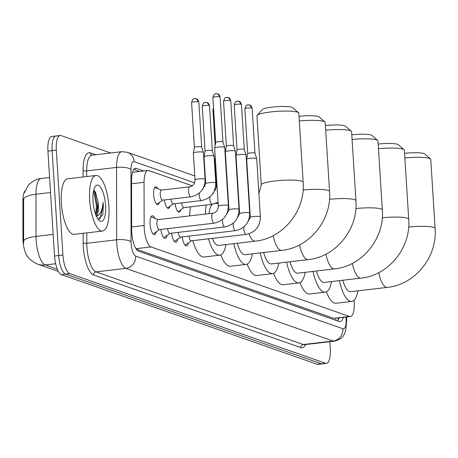 <?xml version="1.0" encoding="UTF-8"?>
<svg xmlns="http://www.w3.org/2000/svg" width="458" height="458" viewBox="0 0 458 458"><rect width="100%" height="100%" fill="white"/><g stroke="black" fill="none" stroke-linecap="round" stroke-linejoin="round"><path stroke-width="0.69" d="M159.401 202.425A8.954 2.971 -96.7 0 1 157.775 204.634A8.954 2.971 -96.7 0 1 153.648 194.661A8.954 2.971 -96.7 0 1 155.691 186.853A8.954 2.971 -96.7 0 1 157.787 188.627M156.367 231.685A9.526 3.166 -96.7 0 1 154.478 234.691A9.526 3.166 -96.7 0 1 150.092 224.082A9.526 3.166 -96.7 0 1 152.262 215.77A9.526 3.166 -96.7 0 1 154.798 218.26M192.268 185.793L148.902 170.594A16.786 5.576 83.3 0 0 147.991 170.485A16.786 5.576 83.3 0 0 144.07 182.284L144.133 225.496A16.786 5.576 83.3 0 0 144.224 228.342A16.786 5.576 83.3 0 0 151.043 246.931L349.443 316.461A16.786 5.576 83.3 0 0 350.353 316.575A16.786 5.576 83.3 0 0 354.04 300.208M24.909 191.015A15.108 5.021 83.3 0 0 22.9 200.644L22.952 238.452A15.108 5.021 83.3 0 0 23.037 241.011A15.108 5.021 83.3 0 0 27.686 256.64M136.244 249.112L333.682 318.31L350.353 316.575M228.25 198.406L227.901 198.285M213.611 193.276L213.153 193.116M202.94 189.538L202.482 189.372M170.073 206.169A8.954 2.971 -96.7 0 1 168.447 208.379A8.954 2.971 -96.7 0 1 164.456 199.911M180.744 209.907A8.954 2.971 -96.7 0 1 179.118 212.117A8.954 2.971 -96.7 0 1 175.128 203.65M167.038 235.423A9.526 3.166 -96.7 0 1 165.149 238.429A9.526 3.166 -96.7 0 1 160.907 229.418M177.71 239.162A9.526 3.166 -96.7 0 1 175.82 242.167A9.526 3.166 -96.7 0 1 171.578 233.156M188.381 242.9A9.526 3.166 -96.7 0 1 186.492 245.912A9.526 3.166 -96.7 0 1 182.25 236.901M24.177 193.121L27.892 185.919C28.333 184.7 35.151 178.672 41.191 178.511A22.379 7.437 83.3 0 0 35.97 194.244A19.585 6.074 179.9 0 0 23.627 198.743L23.656 243.192M329.834 341.697L330.275 348.733A16.786 5.576 -96.7 0 1 326.451 363.383L322.26 363.87A16.786 5.576 -96.7 0 1 321.35 363.761L65.546 274.107A16.786 5.576 -96.7 0 1 58.721 255.518L52.12 150.63A16.786 5.576 -96.7 0 1 55.95 135.986L51.754 136.473A16.786 5.576 -96.7 0 0 47.93 151.123L54.531 256.011A16.786 5.576 -96.7 0 0 61.349 274.594L317.154 364.253A16.786 5.576 -96.7 0 0 318.064 364.362L322.26 363.87A16.786 5.576 -96.7 0 1 321.35 363.761L65.546 274.107A16.786 5.576 -96.7 0 1 58.721 255.518L52.12 150.63A16.786 5.576 -96.7 0 1 55.95 135.986A16.786 5.576 -96.7 0 1 56.861 136.095M143.829 170.971L136.41 168.372A16.786 5.576 83.3 0 0 135.499 168.258A16.786 5.576 83.3 0 0 131.578 180.063L131.652 229.756A16.786 5.576 83.3 0 0 131.744 232.601A16.786 5.576 83.3 0 0 138.562 251.184L339.275 321.533A16.786 5.576 83.3 0 0 340.185 321.642A16.786 5.576 83.3 0 0 343.265 317.405M326.451 363.383A16.786 5.576 -96.7 0 1 325.541 363.268L69.736 273.615A16.786 5.576 -96.7 0 1 62.918 255.026L56.317 150.138A16.786 5.576 -96.7 0 1 60.141 135.494A16.786 5.576 -96.7 0 1 61.051 135.602L110.664 152.989M339.075 317.892A16.786 5.576 -96.7 0 1 337.712 320.984M133.782 169.408L139.638 171.464M108.918 206.627A27.978 9.292 -96.7 0 1 102.54 231.038A27.978 9.292 -96.7 0 1 89.653 199.877A27.978 9.292 -96.7 0 1 96.031 175.466A27.978 9.292 -96.7 0 1 108.918 206.627M102.54 231.038L74.236 234.353A27.978 9.292 -96.7 0 1 61.349 203.192A27.978 9.292 -96.7 0 1 67.727 178.78L96.031 175.466M95.882 215.042L97.102 212.317L98.069 205.43L97.938 201.423L95.419 191.982L93.69 190.23M93.008 201.051A18.24 6.057 -96.7 0 1 95.184 186.543A18.24 6.057 -96.7 0 1 105.569 205.453A18.24 6.057 -96.7 0 1 99.151 220.458A18.24 6.057 -96.7 0 1 93.008 201.051M97.983 219.107L102.792 214.705L103.325 205.436L103.039 202.407L102.724 205.43C101.705 212.077 99.495 215.678 96.083 216.239M97.938 201.423A12.647 4.202 -96.7 0 1 98.396 205.39A12.647 4.202 -96.7 0 1 96.312 216.079M96.586 213.726L97.314 206.14L94.737 191.003M102.787 214.733L102.895 214.344M95.63 214.373L96.483 206.237L93.627 190.505M99.529 219.25L100.079 218.684L103.142 205.453L103.039 202.407M257.144 115.313L262.325 109.577A15.389 2.319 -3.6 0 1 275.922 106.76A15.389 2.319 -3.6 0 1 291.935 107.287A15.389 2.319 -3.6 0 1 292.679 107.664L298.536 112.714A20.982 3.166 176.4 0 0 297.528 112.193A20.982 3.166 176.4 0 0 275.693 111.477A20.982 3.166 176.4 0 0 257.144 115.313A20.982 3.166 176.4 0 0 256.927 115.811L261.272 184.82A20.982 3.166 -3.6 0 1 278.447 180.612A20.982 3.166 -3.6 0 1 301.868 181.196A20.982 3.166 -3.6 0 1 303.15 182.181L298.811 113.178A20.982 3.166 176.4 0 0 298.536 112.714M212.317 238.366A20.982 6.967 83.3 0 0 218.592 245.442L255.283 241.148C283.17 238.509 305.583 210.474 303.15 182.181M226.017 244.572A30.772 10.225 -96.7 0 1 219.731 255.169A30.772 10.225 -96.7 0 1 208.522 238.813M219.731 255.169L204.005 257.012A30.772 10.225 -96.7 0 1 192.795 240.65M212.489 204.262A20.982 6.967 83.3 0 0 209.048 213.64M205.402 214.069A30.772 10.225 -96.7 0 1 206.22 205.001M189.675 215.907A30.772 10.225 -96.7 0 1 190.494 206.839M299.011 116.321A15.389 2.319 -3.6 0 1 318.327 116.538A15.389 2.319 -3.6 0 1 319.066 116.916L324.922 121.96A20.982 3.166 176.4 0 0 323.915 121.444A20.982 3.166 176.4 0 0 299.303 120.969M303.099 190.03A20.982 3.166 -3.6 0 1 328.26 190.448A20.982 3.166 -3.6 0 1 329.542 191.433L325.203 122.429A20.982 3.166 176.4 0 0 324.922 121.96M237.261 243.255A20.982 6.967 83.3 0 0 244.984 254.694L281.676 250.394C309.556 247.755 331.976 219.726 329.542 191.433M252.41 253.824A30.772 10.225 -96.7 0 1 246.123 264.415A30.772 10.225 -96.7 0 1 233.82 243.662M246.123 264.415L230.397 266.258A30.772 10.225 -96.7 0 1 220.796 254.866M325.398 125.572A15.389 2.319 -3.6 0 1 344.719 125.784A15.389 2.319 -3.6 0 1 345.458 126.168L351.315 131.211A20.982 3.166 176.4 0 0 350.307 130.69A20.982 3.166 176.4 0 0 325.69 130.221M329.485 199.276A20.982 3.166 -3.6 0 1 354.647 199.699A20.982 3.166 -3.6 0 1 355.929 200.678L351.589 131.675A20.982 3.166 176.4 0 0 351.315 131.211M263.653 252.507A20.982 6.967 83.3 0 0 271.371 263.94L308.062 259.646C335.949 257.007 358.362 228.971 355.929 200.678M278.796 263.069A30.772 10.225 -96.7 0 1 272.51 273.666A30.772 10.225 -96.7 0 1 260.213 252.908M272.51 273.666L256.783 275.51A30.772 10.225 -96.7 0 1 247.188 264.117M351.79 134.818A15.389 2.319 -3.6 0 1 371.106 135.036A15.389 2.319 -3.6 0 1 371.844 135.413L377.707 140.457A20.982 3.166 176.4 0 0 376.694 139.942A20.982 3.166 176.4 0 0 352.082 139.467M355.877 208.527A20.982 3.166 -3.6 0 1 381.039 208.945A20.982 3.166 -3.6 0 1 382.321 209.93L377.982 140.927A20.982 3.166 176.4 0 0 377.707 140.457M290.04 261.753A20.982 6.967 83.3 0 0 297.763 273.191L334.455 268.892C362.335 266.253 384.754 238.223 382.321 209.93M305.188 272.321A30.772 10.225 -96.7 0 1 298.902 282.918A30.772 10.225 -96.7 0 1 286.599 262.159M298.902 282.918L283.176 284.756A30.772 10.225 -96.7 0 1 273.575 273.363M378.176 144.07A15.389 2.319 -3.6 0 1 397.498 144.281A15.389 2.319 -3.6 0 1 398.237 144.665L404.093 149.709A20.982 3.166 176.4 0 0 403.086 149.188A20.982 3.166 176.4 0 0 378.468 148.718M382.264 217.779A20.982 3.166 -3.6 0 1 407.425 218.197A20.982 3.166 -3.6 0 1 408.708 219.182L404.368 150.172A20.982 3.166 176.4 0 0 404.093 149.709M316.432 271.004A20.982 6.967 83.3 0 0 324.15 282.437L360.841 278.143C388.728 275.504 411.141 247.475 408.708 219.182M331.575 281.573A30.772 10.225 -96.7 0 1 325.289 292.164A30.772 10.225 -96.7 0 1 312.991 271.405M325.289 292.164L309.562 294.007A30.772 10.225 -96.7 0 1 299.967 282.615M404.569 153.321A15.389 2.319 -3.6 0 1 423.885 153.533A15.389 2.319 -3.6 0 1 424.623 153.911L430.486 158.955A20.982 3.166 176.4 0 0 429.472 158.439A20.982 3.166 176.4 0 0 404.861 157.964M408.656 227.025A20.982 3.166 -3.6 0 1 433.818 227.443A20.982 3.166 -3.6 0 1 435.1 228.428L430.76 159.424A20.982 3.166 176.4 0 0 430.486 158.955M342.819 280.256A20.982 6.967 83.3 0 0 350.542 291.689L387.233 287.389C415.114 284.756 437.533 256.72 435.1 228.428M357.967 290.819A30.772 10.225 -96.7 0 1 351.681 301.416A30.772 10.225 -96.7 0 1 339.378 280.657M351.681 301.416L335.954 303.253A30.772 10.225 -96.7 0 1 326.354 291.861M152.749 233.597A8.393 2.788 83.3 0 0 153.298 233.689A8.393 2.788 83.3 0 0 153.768 233.5L159.344 229.601M213.125 213.188A5.038 1.672 83.3 0 0 212.959 213.182L158.027 219.617A5.038 1.672 83.3 0 0 156.876 224.008A5.038 1.672 83.3 0 0 159.195 229.618L214.132 223.183A5.038 1.672 83.3 0 0 214.304 223.138M218.306 206.232L214.647 148.043A5.038 0.761 -3.6 0 1 214.647 148.014A5.038 0.761 -3.6 0 1 217.939 147.121A5.038 0.761 -3.6 0 1 224.391 147.178A5.038 0.761 -3.6 0 1 224.695 147.384A5.038 0.761 -3.6 0 1 224.701 147.413L228.359 205.596C228.107 215.277 223.361 221.14 214.132 223.183A5.038 1.672 83.3 0 1 213.966 223.178A5.038 1.672 83.3 0 1 211.814 217.573A5.038 1.672 83.3 0 1 212.959 213.182C216.279 212.483 218.065 210.165 218.306 206.232A5.038 0.761 -3.6 0 1 222.428 205.224A5.038 0.761 -3.6 0 1 228.05 205.361A5.038 0.761 -3.6 0 1 228.153 205.402A5.038 0.761 -3.6 0 1 228.359 205.596M219.909 96.873A3.635 0.55 -3.6 0 0 215.844 96.77A3.635 0.55 -3.6 0 0 212.867 97.502L215.695 142.427A3.635 0.55 -3.6 0 1 215.695 142.415A3.635 0.55 -3.6 0 1 218.071 141.768A3.635 0.55 -3.6 0 1 222.731 141.808A3.635 0.55 -3.6 0 1 222.954 141.957A3.635 0.55 -3.6 0 1 222.954 141.98L220.126 97.044L217.699 93.838A3.635 3.383 109.3 0 1 219.909 96.873A3.635 0.55 -3.6 0 1 220.126 97.044M158.17 219.6L151.85 217.092A8.393 2.788 83.3 0 0 151.346 217.018A8.393 2.788 83.3 0 0 150.837 217.229M163.42 237.336A8.393 2.788 83.3 0 0 163.97 237.427A8.393 2.788 83.3 0 0 164.439 237.244L170.015 233.34M167.628 228.628A5.038 1.672 83.3 0 0 169.866 233.357L224.804 226.922A5.038 1.672 83.3 0 0 224.975 226.876M239.03 209.34A5.038 0.761 -3.6 0 0 238.824 209.14A5.038 0.761 -3.6 0 0 238.721 209.1A5.038 0.761 -3.6 0 0 233.099 208.963A5.038 0.761 -3.6 0 0 228.977 209.97L225.319 151.787A5.038 0.761 -3.6 0 1 225.319 151.758A5.038 0.761 -3.6 0 1 228.611 150.859A5.038 0.761 -3.6 0 1 235.063 150.917A5.038 0.761 -3.6 0 1 235.366 151.123A5.038 0.761 -3.6 0 1 235.372 151.151L239.03 209.34C238.778 219.016 234.032 224.878 224.804 226.922A5.038 1.672 83.3 0 1 224.638 226.922A5.038 1.672 83.3 0 1 222.485 221.317A5.038 1.672 83.3 0 1 222.491 219.496M226.367 146.176A3.635 0.55 -3.6 0 1 226.367 146.154A3.635 0.55 -3.6 0 1 228.742 145.512A3.635 0.55 -3.6 0 1 233.403 145.552A3.635 0.55 -3.6 0 1 233.626 145.701A3.635 0.55 -3.6 0 1 233.626 145.718M174.092 241.08A8.393 2.788 83.3 0 0 174.641 241.171A8.393 2.788 83.3 0 0 175.111 240.982L180.687 237.078M178.299 232.372A5.038 1.672 83.3 0 0 180.538 237.101L235.475 230.666A5.038 1.672 83.3 0 0 235.647 230.614M249.702 213.079A5.038 0.761 -3.6 0 0 249.496 212.884A5.038 0.761 -3.6 0 0 249.392 212.844A5.038 0.761 -3.6 0 0 243.77 212.701A5.038 0.761 -3.6 0 0 239.649 213.709L235.99 155.525A5.038 0.761 -3.6 0 1 235.99 155.497A5.038 0.761 -3.6 0 1 239.282 154.604A5.038 0.761 -3.6 0 1 245.734 154.655A5.038 0.761 -3.6 0 1 246.038 154.867A5.038 0.761 -3.6 0 1 246.043 154.896L249.702 213.079C249.45 222.76 244.704 228.622 235.475 230.666A5.038 1.672 83.3 0 1 235.309 230.66A5.038 1.672 83.3 0 1 233.156 225.055A5.038 1.672 83.3 0 1 233.162 223.235M237.616 101.166A3.635 3.383 109.3 0 1 241.246 104.355A3.635 0.55 -3.6 0 0 237.187 104.252A3.635 0.55 -3.6 0 0 234.21 104.979L237.038 149.909A3.635 0.55 -3.6 0 1 237.038 149.898A3.635 0.55 -3.6 0 1 239.414 149.251A3.635 0.55 -3.6 0 1 244.074 149.291A3.635 0.55 -3.6 0 1 244.297 149.44A3.635 0.55 -3.6 0 1 244.297 149.463L246.038 154.867M184.763 244.818A8.393 2.788 83.3 0 0 185.313 244.91A8.393 2.788 83.3 0 0 185.782 244.721L191.358 240.822M188.971 236.11A5.038 1.672 83.3 0 0 191.209 240.839L246.146 234.404A5.038 1.672 83.3 0 0 246.318 234.359M260.373 216.817A5.038 0.761 -3.6 0 0 260.167 216.623A5.038 0.761 -3.6 0 0 260.064 216.582A5.038 0.761 -3.6 0 0 254.442 216.439A5.038 0.761 -3.6 0 0 250.32 217.453L246.662 159.264A5.038 0.761 -3.6 0 1 246.662 159.235A5.038 0.761 -3.6 0 1 249.954 158.342A5.038 0.761 -3.6 0 1 256.406 158.399A5.038 0.761 -3.6 0 1 256.709 158.605A5.038 0.761 -3.6 0 1 256.715 158.634L260.373 216.817C260.121 226.498 255.375 232.361 246.146 234.404A5.038 1.672 83.3 0 1 245.98 234.399A5.038 1.672 83.3 0 1 243.828 228.794A5.038 1.672 83.3 0 1 243.833 226.973M251.917 108.094A3.635 0.55 -3.6 0 0 247.858 107.991A3.635 0.55 -3.6 0 0 244.881 108.723L247.709 153.648A3.635 0.55 -3.6 0 1 247.709 153.636A3.635 0.55 -3.6 0 1 250.085 152.989A3.635 0.55 -3.6 0 1 254.745 153.029A3.635 0.55 -3.6 0 1 254.969 153.178A3.635 0.55 -3.6 0 1 254.969 153.201L252.14 108.265L249.713 105.059A3.635 3.383 109.3 0 1 251.917 108.094A3.635 0.55 -3.6 0 1 252.14 108.265M156.682 204.199A8.393 2.788 83.3 0 0 157.134 204.016L162.704 200.117M189.858 186.818A5.038 1.672 83.3 0 0 189.692 186.812L161.388 190.127A5.038 1.672 83.3 0 0 160.243 194.524A5.038 1.672 83.3 0 0 162.561 200.135L190.866 196.82A5.038 1.672 83.3 0 0 191.038 196.768M195.045 179.862L193.356 153.035A5.038 0.761 -3.6 0 1 193.356 153.006A5.038 0.761 -3.6 0 1 196.648 152.108A5.038 0.761 -3.6 0 1 203.1 152.165A5.038 0.761 -3.6 0 1 203.404 152.371A5.038 0.761 -3.6 0 1 203.404 152.399L205.092 179.233C204.841 188.908 200.094 194.77 190.866 196.82A5.038 1.672 83.3 0 1 190.7 196.814A5.038 1.672 83.3 0 1 188.547 191.209A5.038 1.672 83.3 0 1 189.692 186.812C193.013 186.114 194.799 183.795 195.045 179.862A5.038 0.761 -3.6 0 1 199.167 178.855A5.038 0.761 -3.6 0 1 204.783 178.992A5.038 0.761 -3.6 0 1 204.886 179.032A5.038 0.761 -3.6 0 1 205.092 179.233M194.982 98.67A3.635 3.383 109.3 0 1 198.612 101.859A3.635 0.55 -3.6 0 0 194.553 101.762A3.635 0.55 -3.6 0 0 191.576 102.489L194.404 147.413A3.635 0.55 -3.6 0 1 194.404 147.407A3.635 0.55 -3.6 0 1 196.78 146.76A3.635 0.55 -3.6 0 1 201.44 146.8A3.635 0.55 -3.6 0 1 201.657 146.949A3.635 0.55 -3.6 0 1 201.663 146.966L203.404 152.371M161.537 190.11L155.21 187.603A8.393 2.788 83.3 0 0 154.73 187.528M167.353 207.938A8.393 2.788 83.3 0 0 167.805 207.755L173.376 203.856M170.994 199.144A5.038 1.672 83.3 0 0 173.233 203.873L201.537 200.558A5.038 1.672 83.3 0 0 201.709 200.507M215.764 182.971A5.038 0.761 -3.6 0 0 215.558 182.776A5.038 0.761 -3.6 0 0 215.455 182.736A5.038 0.761 -3.6 0 0 209.838 182.593A5.038 0.761 -3.6 0 0 205.716 183.601L204.028 156.773A5.038 0.761 -3.6 0 1 204.028 156.745A5.038 0.761 -3.6 0 1 207.319 155.852A5.038 0.761 -3.6 0 1 213.772 155.903A5.038 0.761 -3.6 0 1 214.075 156.115A5.038 0.761 -3.6 0 1 214.075 156.144L215.764 182.971C215.512 192.652 210.766 198.514 201.537 200.558A5.038 1.672 83.3 0 1 201.371 200.552A5.038 1.672 83.3 0 1 199.219 194.948A5.038 1.672 83.3 0 1 199.224 193.127M209.283 105.603A3.635 0.55 -3.6 0 0 205.224 105.5A3.635 0.55 -3.6 0 0 202.247 106.227L205.075 151.157A3.635 0.55 -3.6 0 1 205.075 151.146A3.635 0.55 -3.6 0 1 207.451 150.499A3.635 0.55 -3.6 0 1 212.111 150.539A3.635 0.55 -3.6 0 1 212.329 150.688A3.635 0.55 -3.6 0 1 212.335 150.711L209.506 105.775L207.079 102.569A3.635 3.383 109.3 0 1 209.283 105.603A3.635 0.55 -3.6 0 1 209.506 105.775M178.025 211.682A8.393 2.788 83.3 0 0 178.477 211.499L184.047 207.594M181.666 202.883A5.038 1.672 83.3 0 0 183.904 207.611L212.209 204.297A5.038 1.672 83.3 0 0 212.38 204.251M217.092 186.904A5.038 0.761 -3.6 0 0 216.388 187.345L214.699 160.512A5.038 0.761 -3.6 0 1 214.699 160.483A5.038 0.761 -3.6 0 1 215.403 160.077M131.646 226.956L144.133 225.496M22.952 238.452L23.713 238.36M22.9 200.644L23.661 200.552M335.84 318.276A16.786 15.629 109.3 0 1 335.811 320.319M135.969 248.694L151.043 246.931M131.583 183.75L144.07 182.284M333.682 318.31L349.443 316.461M50.535 192.537L35.97 194.244L36.027 236.374A22.379 7.437 83.3 0 0 36.153 240.169A22.379 7.437 83.3 0 0 45.245 264.953A19.585 18.234 109.3 0 1 37.55 264.111C31.207 261.054 27.383 257.688 26.095 254.018M23.661 240.908A19.585 6.074 179.9 0 1 36.027 236.374L53.168 234.37M55.63 263.734L45.245 264.953L57.29 269.172M317.154 364.253L325.541 363.268M61.349 274.594L69.736 273.615M54.531 256.011L62.918 255.026M47.93 151.123L56.317 150.138M194.57 182.816L134.177 161.651A11.192 3.716 83.3 0 0 130.959 169.443L131.062 241.824A11.192 3.716 83.3 0 0 131.125 243.719A11.192 3.716 83.3 0 0 135.671 256.108L342.933 328.752A11.192 3.716 83.3 0 0 346.093 319.06A11.192 3.716 83.3 0 0 345.91 317.125L345.91 317.096M342.933 328.752A11.192 10.419 -70.7 0 1 333.143 341.021L125.881 268.377A22.379 7.437 -96.7 0 1 116.784 243.593A22.379 7.437 -96.7 0 1 116.664 239.803L86.785 243.301A22.379 7.437 83.3 0 0 86.906 247.097A22.379 7.437 83.3 0 0 96.003 271.875L303.265 344.519A22.379 7.437 83.3 0 0 304.478 344.668L334.357 341.17A22.379 7.437 -96.7 0 1 333.143 341.021L303.265 344.519A2.8 2.605 109.3 0 0 300.82 347.588L93.558 274.943A2.8 2.605 109.3 0 1 96.003 271.875L125.881 268.377A11.192 10.419 -70.7 0 0 135.671 256.108M346.42 317.033L345.91 317.125M93.558 274.943A25.179 8.364 -96.7 0 1 83.322 247.062A25.179 8.364 -96.7 0 1 83.184 242.797L83.173 233.305M83.093 176.983L83.081 170.416A25.179 8.364 -96.7 0 1 90.329 152.88L95.653 154.747M305.663 344.53A25.179 8.364 -96.7 0 1 300.82 347.588M131.062 241.824A11.192 3.469 179.9 0 0 116.664 239.803L116.561 167.422L86.682 170.926L86.688 176.559M130.959 169.443A11.192 3.469 179.9 0 0 116.561 167.422A22.379 7.437 -96.7 0 1 121.788 151.69L91.909 155.188A22.379 7.437 83.3 0 0 86.682 170.926A2.8 0.87 -0.1 0 1 83.081 170.416M86.768 232.887L86.785 243.301A2.8 0.87 -0.1 0 1 83.184 242.797M238.681 198.274L238.326 198.154M228.01 194.536L227.655 194.41M215.913 190.293L214.75 189.887M205.241 186.555L204.079 186.148M91.938 155.182A2.8 2.605 109.3 0 1 90.329 152.88M134.177 161.651A11.192 10.419 -70.7 0 0 127.398 152.314L121.788 151.69M134.641 168.578L136.41 168.372M248.906 233.815A20.982 6.967 83.3 0 0 254.144 241.005A20.982 6.967 83.3 0 0 255.283 241.148M249.221 199.934A20.982 6.967 83.3 0 0 248.894 200.198M273.163 235.658A20.982 6.967 83.3 0 0 280.536 250.257A20.982 6.967 83.3 0 0 281.676 250.394M299.555 244.91A20.982 6.967 83.3 0 0 306.929 259.509A20.982 6.967 83.3 0 0 308.062 259.646M325.941 254.161A20.982 6.967 83.3 0 0 333.315 268.754A20.982 6.967 83.3 0 0 334.455 268.892M352.334 263.407A20.982 6.967 83.3 0 0 359.707 278.006A20.982 6.967 83.3 0 0 360.841 278.143M378.72 272.659A20.982 6.967 83.3 0 0 386.094 287.252A20.982 6.967 83.3 0 0 387.233 287.389M216.273 93.684A3.635 3.383 109.3 0 1 217.699 93.838L216.084 93.661C216.061 94.44 214.705 91.795 212.867 97.502M226.945 97.422A3.635 3.383 109.3 0 1 228.37 97.583L226.756 97.399C226.733 98.178 225.376 95.539 223.538 101.241A3.635 0.55 -3.6 0 1 226.515 100.514A3.635 0.55 -3.6 0 1 230.58 100.611A3.635 0.55 -3.6 0 1 230.798 100.783L233.626 145.713L235.366 151.123M230.798 100.783L228.37 97.583A3.635 3.383 109.3 0 1 230.58 100.611M241.246 104.355A3.635 0.55 -3.6 0 1 241.469 104.527L244.297 149.451M248.288 104.905A3.635 3.383 109.3 0 1 249.713 105.059L248.099 104.882C248.076 105.655 246.719 103.016 244.881 108.723M198.612 101.859A3.635 0.55 -3.6 0 1 198.835 102.031L201.663 146.961M205.653 102.415A3.635 3.383 109.3 0 1 207.079 102.569L205.465 102.386C205.442 103.164 204.079 100.525 202.247 106.227M213.514 107.739L212.918 109.972A3.635 0.55 -3.6 0 1 213.628 109.594M209.896 196.866A5.038 1.672 83.3 0 0 209.89 198.686A5.038 1.672 83.3 0 0 212.043 204.291A5.038 1.672 83.3 0 0 212.209 204.297L218.065 202.367M338.422 317.972L338.17 320.262M132.471 172.3L147.991 170.485M58.338 271.399L37.55 264.111M41.191 178.511L49.59 177.527M334.357 341.17C343.54 338.639 343.637 335.296 345.613 331.157L346.775 319.587L346.534 316.999M60.141 135.494L55.95 135.986M248.906 194.902L248.551 194.782M238.234 191.163L237.879 191.038M227.563 187.425L227.208 187.299M216.136 183.418L215.781 183.297M205.465 179.679L205.11 179.553M194.793 175.941L127.398 152.314M261.272 184.82L258.919 193.728M215.42 203.564L218.123 203.249M228.136 202.075L228.479 202.035M238.498 200.862L238.841 200.822M248.86 199.648L249.198 199.608M153.298 233.689L152.858 233.74M215.695 142.415L214.647 148.014M151.346 217.018L150.905 217.069M222.954 141.957L224.695 147.384M163.97 237.427L163.529 237.479M223.538 101.241L226.367 146.165L225.319 151.758M228.977 209.97L225.273 216.451M234.21 104.979C236.047 99.277 237.404 101.916 237.427 101.138L239.042 101.321L241.469 104.527M174.641 241.171L174.2 241.223M237.038 149.898L235.99 155.497M239.649 213.709L235.944 220.189M185.313 244.91L184.872 244.961M247.709 153.636L246.662 159.235M250.32 217.453L246.616 223.928M254.969 153.178L256.709 158.605M191.576 102.489C193.408 96.787 194.77 99.426 194.793 98.647L196.408 98.831L198.835 102.031M194.404 147.407L193.356 153.006M205.716 183.601L202.007 190.081M205.075 151.146L204.028 156.745M212.329 150.688L214.075 156.115M216.388 187.345L212.678 193.82M215.249 157.563L214.699 160.483M212.918 109.972L215.145 145.363"/></g></svg>
